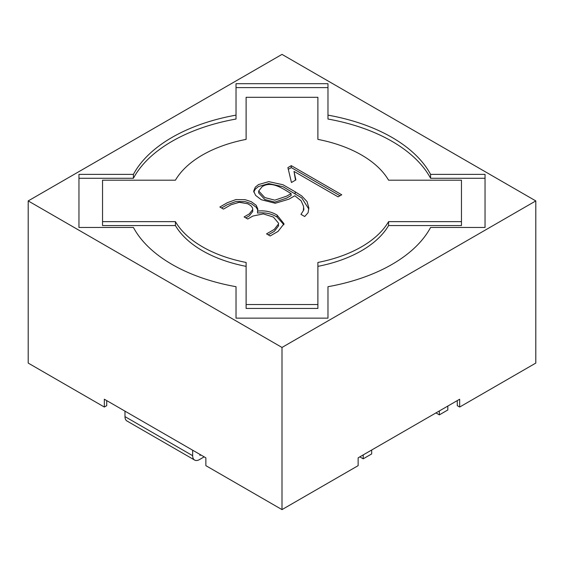 <?xml version="1.0" encoding="UTF-8"?>
<svg xmlns="http://www.w3.org/2000/svg" width="564" height="564" viewBox="0 0 564 564"><rect width="100%" height="100%" fill="white"/><g stroke="black" fill="none" stroke-linecap="round" stroke-linejoin="round"><path stroke-width="0.85" d="M294.006 171.4L295.874 179.93L291.44 182.496L287.901 167.607L291.285 165.654L341.735 194.777L338.076 196.843L294.006 171.4L295.494 180.149M102.535 180.198L102.535 221.638L175.418 221.638A112.462 64.93 0 0 0 246.108 262.45L246.108 304.532L317.892 304.532L317.892 262.45A112.462 64.93 0 0 0 388.582 221.638L461.465 221.638L461.465 180.198L388.582 180.198A112.462 64.93 0 0 0 317.892 139.386L317.892 97.304L246.108 97.304L246.108 139.386A112.462 64.93 0 0 0 175.418 180.198L102.535 180.198M304.701 216.513L300.972 214.362L303.305 210.724L303.573 208.102L303.495 206.205L301.141 200.791L294.824 195.764L288.909 199.177L275.218 203.266L261.294 199.719L255.612 195.405L253.666 191.168L255.302 187.185L258.495 184.583L268.725 181.636L283.001 184.759L295.176 191.788L301.747 195.948L307.063 201.616L308.846 207.961L308.085 212.72L304.701 216.513M219.868 207.016L227.264 202.751L235.9 199.578L245.15 199.691L251.262 201.693L256.239 205.331L257.854 209.145L257.522 211.105C264.826 210.266 271.362 211.613 277.128 215.145L284.009 223.767L278.059 231.402L270.163 235.963L266.546 233.877L274.287 229.407L278.546 223.915L278.524 223.182L273.392 217.077L263.282 213.89L252.813 216.068L247.723 219.008L244.106 216.921L249.274 213.932L252.764 209.533L252.503 207.848L250.952 205.733L247.758 203.759L239.242 202.3L231.071 204.725L223.485 209.103L219.868 207.016M457.27 400.609L457.27 405.657L459.66 407.039L459.66 399.227L358.14 457.834L358.14 465.652L282 509.609L282 347.452L535.8 200.918L282 54.391L28.2 200.918L282 347.452M282 509.609L205.86 465.652L205.86 457.834L104.34 399.227L104.34 407.039L106.73 405.657L106.73 400.609M104.34 407.039L28.2 363.082L28.2 200.918M459.66 407.039L535.8 363.082L535.8 200.918M430.586 227.461A155.537 89.796 180 0 1 327.973 286.702L327.973 318.145L236.027 318.145L236.027 286.702A155.537 89.796 180 0 1 133.414 227.461L78.96 227.461L78.96 174.375L133.414 174.375A155.537 89.796 180 0 1 236.027 115.134L236.027 83.698L327.973 83.698L327.973 115.134A155.537 89.796 180 0 1 430.586 174.375L485.04 174.375L485.04 227.461L430.586 227.461M175.418 221.638L175.418 225.551L102.535 225.551L102.535 221.638M175.418 225.551A112.462 64.93 0 0 0 246.108 266.363M317.892 304.532L317.892 308.438L246.108 308.438L246.108 304.532M317.892 266.363A112.462 64.93 0 0 0 388.582 225.551L388.582 221.638M388.582 225.551L461.465 225.551L461.465 221.638M317.892 139.386L317.892 101.217M246.108 101.217L246.108 139.386M327.973 290.608L327.973 318.145M236.027 318.145L236.027 290.608M78.96 227.461L78.96 178.28L133.414 178.28L133.414 174.375M133.414 178.28A155.537 89.796 180 0 1 236.027 119.039L236.027 115.134M236.027 87.603L327.973 87.603M430.586 174.375L430.586 178.28A155.537 89.796 180 0 0 327.973 119.039L327.973 115.134M430.586 178.28L485.04 178.28L485.04 227.461M194.643 460.069L126.963 420.998A9.574 5.527 -60 0 1 124.982 416.613L192.662 455.691A9.574 5.527 120 0 0 194.643 460.069A9.574 5.527 120 0 0 199.43 459.597L204.168 456.861M124.982 411.142L124.982 416.613M192.662 450.22L192.662 455.691M199.938 454.415L199.938 455.395L200.784 454.908M359.832 456.861L363.216 458.814L371.676 453.928L371.676 450.023M447.816 406.066L447.816 409.972L439.356 414.857L435.972 412.904M439.356 414.857L439.356 410.944M363.216 458.814L363.216 454.908M291.087 193.607C283.481 189.123 271.785 180.353 262.154 186.691L258.686 190.984L264.833 197.583L274.83 200.164L286.731 196.124L291.087 193.607L291.087 195.56L286.731 198.077L274.83 202.123L264.833 199.536L258.686 192.937M303.573 210.055L303.545 208.962M253.765 192.056L255.302 189.137L258.495 186.536L268.725 183.596L283.001 186.712L301.747 197.901L308.811 209.068M340.022 195.743L291.285 167.607L291.285 165.654M291.285 167.607L288.31 169.32M283.925 224.796L277.128 217.098C271.362 213.566 264.826 212.219 257.522 213.058L257.522 211.105M221.56 207.989L227.264 204.704L235.9 201.531L245.15 201.651L251.262 203.646L256.239 207.284L257.769 210.125M245.798 217.894L249.274 215.885L252.764 211.486M268.238 234.85L274.287 231.36L278.546 225.868L278.454 224.648M295.176 193.741L295.176 191.788M277.128 217.098L277.128 215.145M303.799 208.109L303.799 210.062M258.686 192.944L258.686 190.992M252.7 209.533L252.7 211.493M278.39 224.902L278.39 225.868"/></g></svg>
